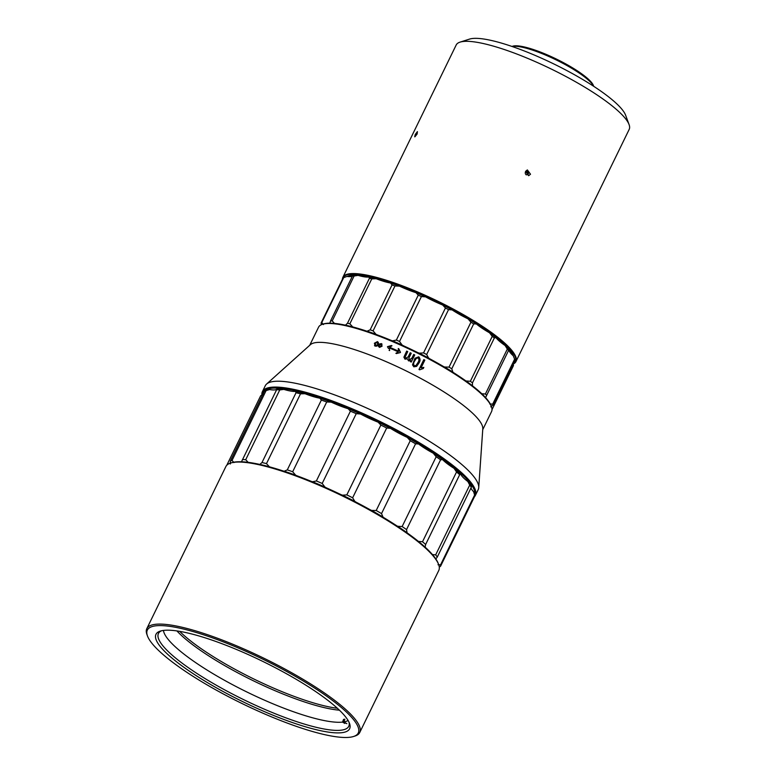 <?xml version="1.0" encoding="UTF-8"?>
<svg xmlns="http://www.w3.org/2000/svg" width="776" height="776" viewBox="0 0 776 776"><rect width="100%" height="100%" fill="white"/><g stroke="black" fill="none" stroke-linecap="round" stroke-linejoin="round"><path stroke-width="1.16" d="M155.297 625.883A117.341 24.492 -154 0 0 147.479 635.981A117.341 24.492 -154 0 0 237.504 701.3A117.341 24.492 -154 0 0 350.315 737.2A117.341 24.492 -154 0 0 353.555 736.492A117.341 24.492 -154 0 0 290.137 673.403A117.341 24.492 -154 0 0 155.297 625.883M147.479 635.981L146.955 634.574A118.456 24.725 26 0 1 146.809 628.638A118.456 24.725 26 0 1 154.851 624.379A118.456 24.725 26 0 1 280 666.4A118.456 24.725 26 0 1 359.744 732.495A118.456 24.725 26 0 1 354.981 736.036L353.555 736.492M230.608 463.049L231.568 462.748A117.709 24.57 26 0 1 234.808 462.04A117.709 24.57 26 0 1 347.978 498.047A117.709 24.57 26 0 1 438.295 563.58L438.634 564.511A118.456 24.725 -154 0 0 347.755 498.58A118.456 24.725 -154 0 0 233.877 462.341A118.456 24.725 -154 0 0 230.608 463.049A118.456 24.725 -154 0 0 225.845 466.599L146.809 628.638M163.29 630.452A107.718 22.485 26 0 1 266.847 663.402A107.718 22.485 26 0 1 349.491 723.358A107.718 22.485 26 0 1 342.313 732.631A107.718 22.485 26 0 1 218.531 689.01A107.718 22.485 26 0 1 160.322 631.092A107.718 22.485 26 0 1 163.29 630.452M161.592 630.752A105.866 22.097 -154 0 0 158.44 633.507A105.866 22.097 -154 0 0 229.715 692.57A105.866 22.097 -154 0 0 341.576 730.129A105.866 22.097 -154 0 0 348.754 726.326A105.866 22.097 -154 0 0 348.987 722.155M359.744 732.495L438.779 570.457A118.456 24.725 -154 0 0 438.634 564.511M346.882 723.688L343.807 721.932A103.644 21.631 -154 0 0 348.094 720.487M343.807 721.932L344.864 719.207A103.392 21.582 -154 0 1 344.224 719.303A103.392 21.582 -154 0 1 343.555 719.391L342.497 722.107L344.835 723.445M163.445 630.432A103.644 21.631 -154 0 0 238.94 688.011A103.644 21.631 -154 0 0 342.497 722.107M176.909 630.927A102.539 21.398 -154 0 0 253.209 680.717A102.539 21.398 -154 0 0 339.422 710.185M179.683 631.363A102.539 21.398 -154 0 0 337.366 708.265M343.555 719.391L344.573 719.973M325.493 400.086A116.604 24.337 26 0 1 331.284 402.152L326.725 401.958A118.456 24.725 -154 0 0 324.019 401.008A118.456 24.725 -154 0 0 321.351 400.086L319.858 398.175A116.604 24.337 26 0 1 325.493 400.086M287.304 469.878A118.456 24.725 26 0 1 289.981 470.799A118.456 24.725 26 0 1 292.678 471.75L295.656 475.193A116.604 24.337 -154 0 0 284.229 471.226L287.304 469.878L321.351 400.086M326.725 401.958L292.678 471.75M263.316 394.14L260.678 395.76L226.776 465.26M230.336 463.98L230.356 461.051L264.393 391.25A118.456 24.725 -154 0 1 265.925 390.658A118.456 24.725 -154 0 1 266.1 390.6L232.063 460.391L233.964 462.593M230.356 461.051A118.456 24.725 26 0 1 232.063 460.391M241.394 461.953L277.022 388.912A116.604 24.337 26 0 1 283.88 389.397L279.748 389.94L245.711 459.731L248.252 462.447M242.481 459.499A118.456 24.725 26 0 1 245.711 459.731M279.748 389.94A118.456 24.725 -154 0 0 276.528 389.707L277.022 388.912A33.319 6.955 -154 0 1 269.592 389.542L266.1 390.6M261.997 462.525L296.034 392.734L295.481 391.395A116.604 24.337 26 0 1 305.017 393.713L300.516 393.83L266.478 463.621L269.388 466.764A116.604 24.337 -154 0 0 259.853 464.436L261.997 462.525A118.456 24.725 26 0 1 266.478 463.621M300.516 393.83A118.456 24.725 -154 0 0 296.034 392.734M316.365 480.965L350.412 411.173L348.162 408.709A116.604 24.337 26 0 1 360.559 414.015L356.242 413.666L322.195 483.458L324.931 487.056A116.604 24.337 -154 0 0 312.534 481.76L316.365 480.965A118.456 24.725 26 0 1 322.195 483.458M356.242 413.666A118.456 24.725 -154 0 0 350.412 411.173M346.824 494.884L380.861 425.083L378.106 422.154A116.604 24.337 26 0 1 390.474 428.342L386.681 428.003L352.634 497.794L354.845 501.393A116.604 24.337 -154 0 0 342.478 495.195L346.824 494.884A118.456 24.725 26 0 1 352.634 497.794M386.681 428.003A118.456 24.725 -154 0 0 380.861 425.083M376.205 510.501L410.242 440.71L407.264 437.402A116.604 24.337 26 0 1 418.603 443.988L415.577 443.804L381.53 513.596L382.975 517.039A116.604 24.337 -154 0 0 371.636 510.443L376.205 510.501A118.456 24.725 26 0 1 381.53 513.596M415.577 443.804A118.456 24.725 -154 0 0 410.242 440.71M402.133 526.555L436.17 456.763L433.28 453.223A116.604 24.337 26 0 1 442.669 459.673L440.584 459.799L406.546 529.591L407.041 532.724A116.604 24.337 -154 0 0 397.651 526.273L402.133 526.555A118.456 24.725 26 0 1 406.546 529.591M440.584 459.799A118.456 24.725 -154 0 0 436.17 456.763M420.456 543.093A116.604 24.337 -154 0 0 418.41 541.386L422.513 541.755L456.55 471.963L454.038 468.335A116.604 24.337 26 0 1 460.711 474.126A33.319 6.955 -154 0 0 467.86 481.527A116.604 24.337 26 0 1 471.284 486.183L471.333 487.26L437.286 557.052L435.656 559.234M422.513 541.755A118.456 24.725 26 0 1 425.646 544.48L425.083 547.177M460.711 474.126L459.683 474.679L425.646 544.48M459.683 474.679A118.456 24.725 -154 0 0 456.55 471.963M432.232 554.568L435.675 554.859L469.722 485.068L467.86 481.527M435.675 554.859A118.456 24.725 26 0 1 437.286 557.052M471.333 487.26A118.456 24.725 -154 0 0 469.722 485.068M437.994 564.763L440.584 564.812L474.621 495.02L473.622 491.712A33.319 6.955 -154 0 1 470.993 487.939M440.584 564.812A118.456 24.725 26 0 1 440.525 566.296L439.274 567.043M474.621 495.02A118.456 24.725 -154 0 1 474.572 496.495L440.525 566.296M265.925 390.658L268.302 389.891A116.604 24.337 26 0 1 269.592 389.542M241.491 461.778L241.763 461.254M283.88 389.397A33.319 6.955 -154 0 0 295.481 391.395M305.017 393.713A33.319 6.955 -154 0 0 319.858 398.175M331.284 402.152A33.319 6.955 -154 0 0 348.162 408.709M360.559 414.015A33.319 6.955 -154 0 0 378.106 422.154M390.474 428.342A33.319 6.955 -154 0 0 407.264 437.402M418.603 443.988A33.319 6.955 -154 0 0 433.28 453.223M442.669 459.673A33.319 6.955 -154 0 0 454.038 468.335M382.975 517.039A33.319 6.955 -154 0 0 383.81 517.67M396.749 525.779A33.319 6.955 -154 0 0 397.651 526.273M354.845 501.393A33.319 6.955 -154 0 0 356.233 502.256M370.133 509.745A33.319 6.955 -154 0 0 371.636 510.443M324.931 487.056A33.319 6.955 -154 0 0 326.483 487.891M340.858 494.564A33.319 6.955 -154 0 0 342.478 495.195M295.656 475.193A33.319 6.955 -154 0 0 296.839 475.736M311.302 481.382A33.319 6.955 -154 0 0 312.534 481.76M283.657 471.119A33.319 6.955 -154 0 0 284.229 471.226M474.631 495.146A117.709 24.57 -154 0 0 455.056 468.316A117.709 24.57 -154 0 0 336.58 403.501A117.709 24.57 -154 0 0 262.22 394.829M261.91 395.023A118.456 24.725 26 0 1 262.414 391.628A118.456 24.725 26 0 1 341.392 404.412A118.456 24.725 26 0 1 455.919 467.821A118.456 24.725 26 0 1 475.349 495.486A118.456 24.725 26 0 1 474.408 496.824M322.428 324.3L323.379 323.99A95.506 19.933 26 0 1 392.297 340.868A95.506 19.933 26 0 1 475.552 388.281A95.506 19.933 26 0 1 491.101 405.8L491.45 406.731A96.243 20.089 -154 0 0 475.785 389.086A96.243 20.089 -154 0 0 391.88 341.304A96.243 20.089 -154 0 0 322.428 324.3A96.243 20.089 -154 0 0 318.558 327.181L309.721 345.291M482.73 429.671L491.567 411.561A96.243 20.089 -154 0 0 491.45 406.731M475.349 495.486L478.2 489.627A118.456 24.725 -154 0 0 478.734 487.57A118.456 24.725 -154 0 0 458.771 461.962A118.456 24.725 -154 0 0 348.637 400.309A118.456 24.725 -154 0 0 266.556 384.081A118.456 24.725 -154 0 0 265.266 385.769L262.414 391.628M478.734 487.57L482.798 428.759A96.243 20.089 -154 0 0 466.58 407.953A96.243 20.089 -154 0 0 377.087 357.862A96.243 20.089 -154 0 0 310.4 344.68L266.556 384.081M424.841 360.113L421.058 367.863L424.841 360.113A96.243 20.089 -154 0 0 423.832 359.589L419.001 369.473A96.243 20.089 -154 0 1 419.661 369.812L423.269 368.532L423.832 367.397L423.26 368.532M423.812 367.407L421.058 367.863L423.832 367.397M418.904 363.139L416.625 366.379L413.831 366.815L412.512 364.865L414.966 358.269L418.73 356.805C420.427 358.677 420.485 360.791 418.904 363.139L416.625 366.388M411.629 358.657L409.214 359.967L408.981 357.872L409.214 359.957L411.901 358.134L413.695 354.457A96.243 20.089 -154 0 1 414.733 354.962L411.27 362.062A96.243 20.089 -154 0 0 410.358 361.616L410.853 360.617L408.506 360.869L407.419 358.842L404.994 359.181L403.898 357.173L406.682 351.082A96.243 20.089 -154 0 1 407.72 351.576L405.14 357.076L405.722 358.269L408.186 356.873L410.194 352.75A96.243 20.089 -154 0 1 411.231 353.255L408.826 358.221M387.428 346.92L391.434 345.533L387.583 346.639L388.407 348.443M398.34 350.257L398.563 351.198A96.243 20.089 -154 0 0 389.639 347.279L391.977 345.766A96.243 20.089 -154 0 0 391.434 345.533M389.639 347.279L389.649 347.299A96.166 20.069 -154 0 1 398.563 351.198L398.253 348.521A96.243 20.089 -154 0 1 398.796 348.754L400.338 352.566L396.449 353.565A96.243 20.089 -154 0 0 395.896 353.322L398.243 351.838A96.243 20.089 -154 0 0 389.319 347.939L389.63 350.577A96.243 20.089 -154 0 0 389.086 350.345M375.206 346.183L374.401 343.235L377.427 341.615L378.834 344.117L381.365 343.613L382.083 346.174L379.512 347.415L378.213 345.368L376.515 346.193L374.469 345.65M377.427 341.615L378.349 342.449L377.446 341.644L374.42 343.254L375.225 346.212M381.385 343.632L382.044 344.156L381.385 343.632L378.834 344.117M378.736 346.785L378.213 345.368M377.611 343.011L377.02 342.517L375.177 343.448L375.691 345.32L378.058 344.592L377.611 343.011M375.196 344.961L376.399 345.388L378.067 344.612L377.02 342.517M379.93 346.523L379.396 346.077L379.949 346.552L381.336 345.892L380.919 344.515L378.979 344.922L379.93 346.523L381.317 345.873L381.317 344.825M375.71 345.339L375.177 344.951M391.958 345.776A96.166 20.069 -154 0 0 391.444 345.553M398.563 351.198L398.253 348.521A96.166 20.069 -154 0 1 398.796 348.773L400.484 352.285M395.905 353.342L398.243 351.838M411.222 353.264A96.166 20.069 -154 0 0 410.184 352.77L410.194 352.75M405.14 357.076L405.722 358.289L408.186 356.873M408.176 356.892L410.184 352.77M403.898 357.164L406.682 351.082A96.166 20.069 -154 0 1 407.72 351.586M413.686 354.467A96.166 20.069 -154 0 1 414.724 354.971L411.27 362.062M414.956 358.279L418.72 356.815C420.417 358.687 420.476 360.801 418.894 363.158M416.169 358.531L414.665 361.015C413.424 362.751 413.317 364.361 414.355 365.835L416.062 365.428L417.886 362.625C419.118 360.889 419.224 359.278 418.206 357.804L416.169 358.531L414.675 360.995C413.433 362.741 413.327 364.351 414.365 365.816L416.062 365.428M424.821 360.122A96.166 20.069 -154 0 0 423.822 359.598M514.604 359.191L513.305 355.815A94.391 19.701 26 0 1 513.751 356.882L514.624 359.23A96.243 20.089 -154 0 0 514.604 359.191L492.712 404.092A96.243 20.089 26 0 1 493.012 405.043L514.915 360.142A96.243 20.089 -154 0 0 514.624 359.23M489.821 403.976L492.712 404.092M352.488 275.975L330.586 320.876A96.243 20.089 26 0 1 332.206 320.915L354.099 276.014A96.243 20.089 -154 0 0 352.488 275.975L353.187 275.247A94.391 19.701 26 0 1 358.075 275.383A33.319 6.955 -154 0 0 364.477 276.848A33.319 6.955 -154 0 0 368.959 277.022A94.391 19.701 26 0 1 376.176 278.72A33.319 6.955 -154 0 0 384.052 281.445A33.319 6.955 -154 0 0 390.6 283.027A94.391 19.701 26 0 1 399.446 286.121A33.319 6.955 -154 0 0 408.04 289.846A33.319 6.955 -154 0 0 416.004 292.678A94.391 19.701 26 0 1 425.607 296.868A33.319 6.955 -154 0 0 434.075 301.224A33.319 6.955 -154 0 0 442.689 305.017A94.391 19.701 26 0 1 452.107 309.896A33.319 6.955 -154 0 0 459.615 314.464A33.319 6.955 -154 0 0 468.035 318.849A94.391 19.701 26 0 1 476.348 323.941A33.319 6.955 -154 0 0 482.158 328.267A33.319 6.955 -154 0 0 489.559 332.826A94.391 19.701 26 0 1 495.951 337.618A33.319 6.955 -154 0 0 499.511 341.275A33.319 6.955 -154 0 0 505.157 345.562A94.391 19.701 26 0 1 509.007 349.598A33.319 6.955 -154 0 0 509.958 352.236A33.319 6.955 -154 0 0 513.305 355.815M513.237 363.178L513.46 365.612L492.013 409.592M507.3 349.113L485.398 394.024A96.243 20.089 26 0 1 486.668 395.353L508.571 350.451A96.243 20.089 -154 0 0 507.3 349.113L505.157 345.562M481.673 393.713L485.398 394.024M472.458 382.859L494.36 337.958A96.243 20.089 -154 0 0 492.246 336.377L470.353 381.278A96.243 20.089 26 0 1 472.458 382.859L472.468 385.779A33.319 6.955 -154 0 0 472.535 385.866M495.951 337.618L494.36 337.958M396.361 340.072A96.243 20.089 26 0 1 399.524 341.459L421.426 296.548A96.243 20.089 -154 0 0 418.254 295.171L396.361 340.072L392.52 340.829A94.391 19.701 -154 0 1 402.123 345.019A33.319 6.955 -154 0 0 403.636 345.853M449.032 367.116A96.243 20.089 26 0 1 451.777 368.794L473.68 323.893A96.243 20.089 -154 0 0 470.935 322.205L449.032 367.116L444.541 367.009A94.391 19.701 -154 0 1 452.854 372.102A33.319 6.955 -154 0 0 453.465 372.596M448.547 309.624A96.243 20.089 -154 0 0 445.434 308.014L423.541 352.915A96.243 20.089 26 0 1 426.645 354.525L448.547 309.624L452.107 309.896M370.152 329.839A96.243 20.089 26 0 1 373.072 330.867L394.974 285.966A96.243 20.089 -154 0 0 392.055 284.938L370.152 329.839L367.116 331.187A94.391 19.701 -154 0 1 375.953 334.281A33.319 6.955 -154 0 0 377.126 334.825M321.099 323.01A96.243 20.089 26 0 1 321.788 322.535L343.69 277.633A96.243 20.089 -154 0 0 343.002 278.109L321.099 323.01L321.264 324.746M347.493 323.223A96.243 20.089 26 0 1 349.869 323.786L371.772 278.885A96.243 20.089 -154 0 0 369.395 278.322L347.493 323.223L345.465 325.183A94.391 19.701 -154 0 1 352.692 326.88A33.319 6.955 -154 0 0 353.031 327.006M343.69 277.633L346.93 276.431A33.319 6.955 -154 0 0 351.218 276.489A33.319 6.955 -154 0 0 352.44 276.062M445.434 308.014L442.689 305.017M509.007 349.598L508.571 350.451L509.007 349.598M492.246 336.377L489.559 332.826M476.348 323.941L473.68 323.893M470.935 322.205L468.035 318.849M425.607 296.868L421.426 296.548M418.254 295.171L416.004 292.678M358.075 275.383L354.099 276.014M399.446 286.121L394.974 285.966M392.055 284.938L390.6 283.027M376.176 278.72L371.772 278.885M369.395 278.322L368.959 277.022M399.524 341.459L402.123 345.019M486.668 395.353L485.572 397.603M493.012 405.043L490.752 406.857M472.468 385.779A94.391 19.701 -154 0 0 466.066 380.977L470.353 381.278M451.777 368.794L452.854 372.102M373.072 330.867L375.953 334.281M321.788 322.535L323.437 324.581M349.869 323.786L352.692 326.88M329.703 323.408L330.586 320.876M332.206 320.915L334.592 323.534M465.522 380.667A33.319 6.955 -154 0 0 466.066 380.977M426.645 354.525L428.624 358.056A33.319 6.955 -154 0 0 429.855 358.861M443.232 366.369A33.319 6.955 -154 0 0 444.541 367.009M428.624 358.056A94.391 19.701 -154 0 0 419.205 353.177L423.541 352.915M417.604 352.517A33.319 6.955 -154 0 0 419.205 353.177M391.259 340.431A33.319 6.955 -154 0 0 392.52 340.829M366.534 331.08A33.319 6.955 -154 0 0 367.116 331.187M414.879 136.828L417.119 134.035L417.42 131.619L415.257 134.452L414.714 136.809M525.497 171.418L528.66 175.706L530.512 174.212L527.36 169.925L525.497 171.418M513.305 363.934A95.875 20.011 -154 0 0 454.891 310.458A95.875 20.011 -154 0 0 348.104 274.558A95.875 20.011 -154 0 0 342.779 278.565M342.459 279.224A96.243 20.089 26 0 1 342.905 277.255A96.243 20.089 26 0 1 347.949 274.064A96.243 20.089 26 0 1 449.178 306.918A96.243 20.089 26 0 1 515.914 361.635A96.243 20.089 26 0 1 513.305 364.022M511.976 46.444L512.8 46.182A45.9 9.584 26 0 1 513.353 46.036A45.9 9.584 26 0 1 557.246 59.48A45.9 9.584 26 0 1 593.407 85.496L593.708 86.311M460.052 42.127L469.577 39.091A88.842 18.546 26 0 1 470.663 38.8A88.842 18.546 26 0 1 555.606 64.825A88.842 18.546 26 0 1 625.601 115.188L629.074 124.567A96.243 20.089 -154 0 0 553.249 70.005A96.243 20.089 -154 0 0 461.216 41.817A96.243 20.089 -154 0 0 460.052 42.127A96.243 20.089 -154 0 0 456.181 45.008L342.905 277.255M347.153 276.46A93.838 19.584 26 0 1 348.686 275.829A93.838 19.584 26 0 1 349.821 275.519A93.838 19.584 26 0 1 439.546 303.009A93.838 19.584 26 0 1 513.479 356.203A93.838 19.584 26 0 1 513.489 356.213M515.914 361.635L629.19 129.388A96.243 20.089 -154 0 0 629.074 124.567M593.65 86.272A47.016 9.816 -154 0 0 556.033 59.839A47.016 9.816 -154 0 0 512.034 46.463M349.433 275.616A92.732 19.351 -154 0 0 347.755 276.528M525.352 173.717L526.128 174.823L527.942 174.639L528.66 172.893L527.564 171.331L525.759 171.515L525.197 172.854M527.273 174.707L527.961 173.058L526.865 171.486L525.721 171.603M526.865 171.486L527.564 171.331M527.961 173.058L528.66 172.893"/></g></svg>
